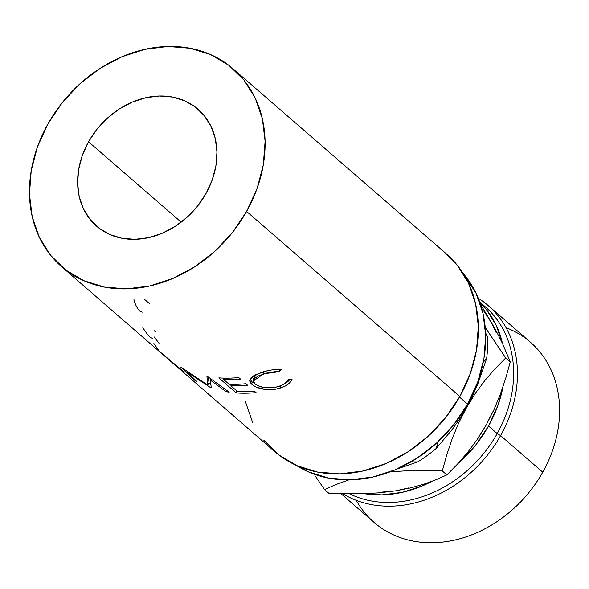 <?xml version="1.0" encoding="UTF-8"?>
<svg xmlns="http://www.w3.org/2000/svg" width="589" height="589" viewBox="0 0 589 589"><rect width="100%" height="100%" fill="white"/><g stroke="black" fill="none" stroke-linecap="round" stroke-linejoin="round"><path stroke-width="0.88" d="M341.237 493.906L374.081 522.399A119.28 97.443 -49.1 0 0 542.741 472.187A119.28 97.443 130.9 0 1 446.698 541.549A119.28 97.443 130.9 0 1 356.279 500.341M480.698 303.114A116.438 95.123 130.9 0 1 497.197 433.585L500.591 435.61A119.28 97.443 -49.1 0 0 478.239 298.225A119.28 97.443 130.9 0 1 488.274 305.639A119.28 97.443 130.9 0 1 500.591 435.61L542.741 472.187L500.591 435.61A119.28 97.443 130.9 0 1 343.1 493.935A119.28 97.443 -49.1 0 0 500.591 435.61L497.197 433.585A116.438 95.123 130.9 0 1 349.888 493.994A116.438 95.123 -49.1 0 0 497.197 433.585L488.517 426.053A116.438 95.123 130.9 0 1 458.168 463.366L475.816 444.916L488.517 426.053L497.197 433.585A116.438 95.123 -49.1 0 0 485.174 306.714L479.66 301.929M88.541 141.787A77.417 63.244 130.9 0 1 198.007 109.201A77.417 63.244 130.9 0 1 206.003 193.553L212.187 180.02L215.883 166.01L216.943 152.058L215.324 138.717L211.083 126.48L204.398 115.827L195.519 107.169L184.777 100.837L172.599 97.075L159.45 96.022L145.829 97.722L132.267 102.111L119.28 109.017L107.367 118.183L96.986 129.249L88.541 141.787L82.357 155.327L78.661 169.337L77.601 183.282L79.22 196.63L83.461 208.867L90.146 219.513L99.033 228.171L109.768 234.51L121.945 238.273L135.095 239.325L148.715 237.625L162.277 233.229L175.264 226.323L187.177 217.157L197.558 206.098L206.003 193.553A77.417 63.244 130.9 0 1 96.537 226.139A77.417 63.244 130.9 0 1 88.541 141.787L181.176 222.163L88.541 141.787M432.098 481.294A116.438 95.123 130.9 0 1 364.532 493.737L381.871 494.893L402.353 492.33L422.755 485.734L432.112 481.287M296.245 465.354L308.378 471.877L328.529 478.106L350.286 479.851L372.815 477.031L395.256 469.772L416.747 458.338L436.449 443.178L453.618 424.875L467.592 404.128L459.486 397.089L467.592 404.128L477.834 381.731L483.944 358.554L485.689 335.48L483.009 313.4L476 293.16L462.991 273.208A128.078 104.628 -49.1 0 1 467.592 404.128A128.078 104.628 -49.1 0 1 296.252 465.362M246.592 211.444A130.92 106.955 130.9 0 1 61.47 266.559A130.92 106.955 130.9 0 1 47.952 123.904L62.235 102.692L79.787 83.977L99.931 68.479L121.894 56.794L144.835 49.373L167.865 46.494L190.107 48.276L210.7 54.644L228.856 65.35L243.883 79.994L255.192 98.01L262.355 118.698L265.094 141.272L263.305 164.854L257.062 188.554L246.592 211.444L232.309 232.655L214.757 251.363L194.613 266.861L172.651 278.545L149.709 285.967L126.679 288.846L104.437 287.071L83.844 280.703L65.688 269.99L50.661 255.346L39.353 237.338L32.189 216.649L29.45 194.076L31.239 170.486L37.482 146.794L47.952 123.904A130.92 106.955 130.9 0 1 233.075 68.788A130.92 106.955 130.9 0 1 246.592 211.444L459.832 396.471L246.592 211.444M61.47 266.559L164.596 356.043L181.338 369.737L183.834 372.093L181.508 370.717L274.71 451.586A130.92 106.955 -49.1 0 0 459.832 396.471A130.92 106.955 -49.1 0 0 446.315 253.815L233.075 68.788M181.493 370.702L184.114 372.55L181.338 369.737L160.179 352.008M210.45 380.229L211.252 387.849A130.92 106.955 130.9 0 1 210.612 387.628L187.081 372.057L196.829 381.451A130.92 106.955 130.9 0 1 194.267 379.971L180.676 367.043A130.92 106.955 -49.1 0 0 181.044 367.234L207.792 385.029L206.916 376.275A130.92 106.955 -49.1 0 0 207.35 376.356L229.18 392.164A130.92 106.955 130.9 0 1 226.139 391.678L210.45 380.229L210.928 378.963L210.45 380.229L226.139 391.678L226.61 390.316L226.139 391.678A130.92 106.955 130.9 0 0 229.18 392.164L207.35 376.356A130.92 106.955 130.9 0 1 206.916 376.275L207.792 385.029L209.021 382.511L208.175 376.96L209.021 382.511L207.792 385.029L181.044 367.234A130.92 106.955 130.9 0 1 180.676 367.043L194.267 379.971L194.672 379.382L194.267 379.971A130.92 106.955 130.9 0 0 196.829 381.451L187.081 372.057L210.612 387.628L211.076 386.693L210.612 387.628A130.92 106.955 130.9 0 0 211.252 387.849L210.45 380.229M236.211 392.929L218.85 377.873A130.92 106.955 -49.1 0 0 238.722 377.542L240.503 379.088A130.92 106.955 130.9 0 1 223.746 379.603L229.084 384.234A130.92 106.955 -49.1 0 0 245.841 383.719L247.623 385.265A130.92 106.955 130.9 0 1 230.866 385.78L237.544 391.575A130.92 106.955 -49.1 0 0 254.301 391.059L256.075 392.605A130.92 106.955 130.9 0 1 236.211 392.929L236.741 390.875L236.211 392.929A130.92 106.955 130.9 0 0 256.075 392.605L254.301 391.059A130.92 106.955 130.9 0 1 237.544 391.575L230.866 385.78L231.212 384.308L230.866 385.78A130.92 106.955 130.9 0 0 247.623 385.265L245.841 383.719A130.92 106.955 130.9 0 1 229.084 384.234L223.746 379.603L224.085 378.131L223.746 379.603A130.92 106.955 130.9 0 0 240.503 379.088L238.722 377.542A130.92 106.955 130.9 0 1 218.85 377.873L236.211 392.929M280.062 369.458L281.167 369.539L279.466 371.637L275.623 371.6L267.546 372.778L258.247 375.959L254.595 378.513L253.484 381.297L255.214 384.006L259.307 386.332L265.308 387.709L272.096 387.805L277.058 386.936L282.043 385.169L284.907 383.461L288.367 379.36L292.144 379.058L290.708 381.731L288.146 384.242L284.642 386.384L276.138 389.093L271.617 389.653L264.778 389.395L256.274 387.12L252.784 385.132L250.413 382.798L249.743 381.135L251.047 377.829L255.405 374.773L266.788 370.93L271.684 369.966L280.062 369.458M263.901 440.373L278.921 455.017L297.084 465.73L317.677 472.098L339.919 473.88L362.949 471.001L385.891 463.572L407.853 451.888L427.997 436.397L445.549 417.682L459.832 396.471L470.302 373.581L476.545 349.888L478.334 326.299L475.595 303.725L468.432 283.037L457.123 265.028L446.028 253.572M245.429 401.676L252.593 422.365M436.177 448.472L438.356 441.426L436.177 448.472A124.765 101.926 130.9 0 1 417.645 461.938A124.765 101.926 -49.1 0 0 436.177 448.472L452.116 429.639L436.177 448.472M410.96 461.886L417.645 461.938L396.625 469.183L417.645 461.938L410.96 461.886M496.129 332.542L490.762 321.307L480.447 304.204L497.241 333.05L502.579 343.704L510.273 361.889L505.804 377.976L500.378 394.122L493.891 409.848L486.197 425.03L477.348 439.32L467.725 452.286L457.469 464.125L446.845 474.918L442.287 470.964L408.14 470.707L390.102 471.841L408.14 470.707L442.287 470.964L446.756 454.877L452.183 438.731L458.669 422.998L472.503 395.97L477.878 383.77L486.632 358.561L483.267 362.198L486.632 358.561A124.765 101.926 -49.1 0 0 487.567 337.342L485.667 334.537L487.567 337.342A124.765 101.926 130.9 0 1 486.632 358.561L477.878 383.77L472.503 395.97L466.363 407.816L459.486 419.147L452.116 429.639L459.486 419.147L475.213 393.526L484.835 380.56L495.091 368.729L505.715 357.935L485.248 327.477L505.715 357.935L510.273 361.889L505.804 377.976L500.378 394.122L493.891 409.848L486.197 425.03L477.348 439.32L467.725 452.286L457.469 464.125L446.845 474.918L435.897 479.799L423.881 484.18L410.526 487.913L395.617 490.851L379.839 492.779L363.266 493.788L329.111 493.523L324.561 489.569L335.502 484.688L348.894 479.873L335.502 484.688L324.561 489.569L329.111 493.523L363.266 493.788L379.839 492.779L395.617 490.851L408.965 487.861M485.601 332.748L487.567 337.342L485.601 332.748M314.997 475.632L324.561 489.569L314.997 475.632M382.349 492.065L395.617 490.851L410.526 487.913L423.881 484.18L435.897 479.799L446.845 474.918L442.287 470.964L446.756 454.877L452.183 438.731L458.669 422.998L466.363 407.816L475.213 393.526L484.835 380.56L495.091 368.729L505.715 357.935L510.273 361.889L502.579 343.704L497.241 333.05L490.762 321.307L483.849 311.198M479.748 302.164L486.102 309.151L496.159 325.172L502.55 343.637A116.438 95.123 130.9 0 0 479.748 302.172M503.006 386.701L497.823 405.696L488.517 426.053A116.438 95.123 130.9 0 0 503.006 386.701M478.29 437.487L486.197 425.03L492.632 411.932M506.076 327.698A119.28 97.443 130.9 0 1 542.741 472.187A119.28 97.443 -49.1 0 0 530.431 342.216L488.274 305.639M279.466 371.637L278.921 369.222L279.466 371.637L281.167 369.539C274.886 369.222 268.54 370.113 262.134 372.211L253.277 375.973L249.721 380.582L251.886 384.418C254.176 386.472 257.754 388.018 262.613 389.042C268.68 390.176 274.614 389.837 280.423 388.033C286.814 385.964 290.716 382.968 292.144 379.058L288.367 379.36C286.983 382.452 283.729 384.831 278.619 386.494C268.658 388.909 260.853 388.085 255.214 384.006L253.461 380.914L263.71 373.816L279.466 371.637M263.445 371.306L263.71 373.816L263.445 371.306M256.9 374.096L253.513 378.271L253.461 380.914M284.273 383.903L287.69 381.79L290.244 379.22L284.296 383.895M280.15 385.515L280.423 388.033L280.15 385.515M262.65 387.282L262.613 389.042L262.65 387.282M255.03 383.837L252.033 381.805L251.886 384.418L252.033 381.805L250.06 379.257L252.033 381.805L255.03 383.837M253.542 378.698L254.573 375.937L257.04 374.008M231.006 385.191L229.938 384.271L231.006 385.191M223.879 379.014L222.819 378.094L223.879 379.014M187.339 371.644L187.081 372.057L187.339 371.644M210.803 384.455L208.72 383.137L210.803 384.455M158.927 350.764L153.891 343.468M179.1 367.853L181.198 370.253L179.1 367.853M165.583 356.89L178.938 368.059L165.583 356.89M152.315 338.336L150.416 337.32C147.949 335.17 145.431 331.924 142.855 327.587M159.03 343.291L154.244 336.96M155.606 331.968L154.001 330.576M142.207 312.185L140.049 311.264C137.708 309.203 135.794 305.765 134.292 300.942L133.813 298.866M149.959 304.079L144.769 299.573M166.569 357.751L180.101 369.487L181.198 370.245L181.5 369.877"/></g></svg>

